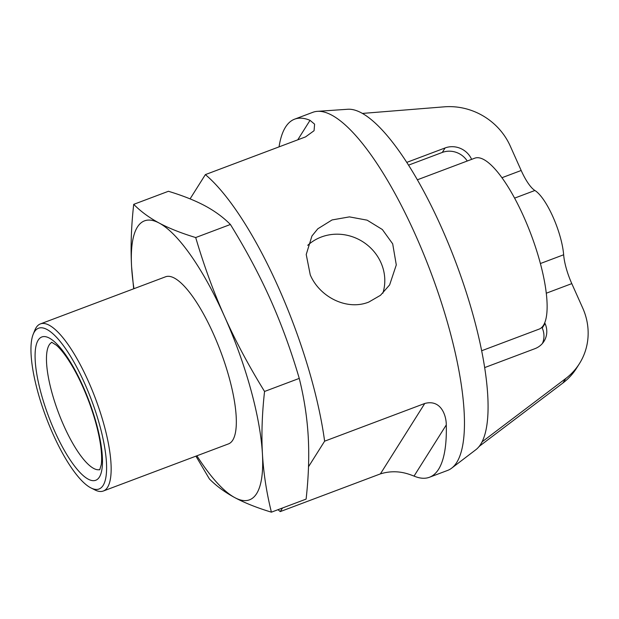 <?xml version="1.0" encoding="UTF-8"?>
<svg xmlns="http://www.w3.org/2000/svg" width="619" height="619" viewBox="0 0 619 619"><rect width="100%" height="100%" fill="white"/><g stroke="black" fill="none" stroke-linecap="round" stroke-linejoin="round"><path stroke-width="0.93" d="M307.728 245.333A45.914 43.067 -147.8 0 1 362.842 241.774A45.914 43.067 -147.8 0 1 382.867 293.197M368.808 302.057C346.926 310.916 319.621 297.012 310.258 274.875L306.219 254.494L311.953 235.971L317.826 228.782L332.07 219.938L349.433 216.882L367.113 220.163L382.349 229.517L392.686 243.84L396.292 264.917L389.63 284.91L380.476 295.309L368.808 302.057M417.33 179.812L474.727 158.201A91.326 25.828 69.4 0 1 526.088 222.105A91.326 25.828 69.4 0 1 544.728 322.793A91.326 25.828 69.4 0 1 543.436 325.331A91.326 25.828 69.4 0 1 541.896 327.289A91.326 25.828 69.4 0 1 539.087 329.13L481.69 350.741M467.252 161.017A20.404 19.143 32.2 0 0 442.276 152.444L408.494 165.165M542.422 343.452A20.404 19.143 32.2 0 0 542.229 328.031L541.896 327.289M279.053 146.865A191.317 54.101 69.4 0 1 294.621 119.165L312.788 112.325A191.317 54.101 69.4 0 1 317.307 111.35L347.677 109.269A182.543 51.625 69.4 0 1 450.415 248.536A182.543 51.625 69.4 0 1 482.046 441.865L565.781 378.495A63.772 59.811 32.2 0 0 579.438 363.616L576.606 368.104A63.772 59.811 -147.8 0 1 562.95 382.983L479.214 446.361A182.543 51.625 69.4 0 1 475.856 449.711L451.653 468.165A191.317 54.101 69.4 0 1 447.614 470.417L429.454 477.257A191.317 54.101 69.4 0 1 414.041 476.088L446.284 424.928C446.314 415.434 440.929 399.1 424.758 403.48L380.399 473.891C397.042 468.753 409.19 474.347 414.041 476.088M579.438 363.616A63.772 59.811 32.2 0 0 582.727 308.061L571.794 283.618A32.312 9.138 69.4 0 1 563.646 254.773A42.518 12.024 -110.6 0 0 534.893 190.49A32.312 9.138 69.4 0 1 521.183 170.48L510.249 146.038A63.772 59.811 32.2 0 0 444.264 106.832L362.339 113.432M544.728 322.793L545.06 323.536A20.404 19.143 -147.8 0 1 544 341.317A20.404 19.143 -147.8 0 1 534.901 348.683L484.708 367.578M406.729 162.402L445.107 147.949A20.404 19.143 -147.8 0 1 471.593 159.3L471.624 159.369M482.046 441.865A182.543 51.625 69.4 0 1 480.7 444.256A182.543 51.625 69.4 0 1 479.214 446.361M482.116 442.012L479.284 446.5M446.284 424.928A191.317 54.101 69.4 0 1 438.561 469.295A191.317 54.101 69.4 0 1 429.454 477.257M190.079 198.877L205.369 174.612L305.515 136.907L314.065 130.71L314.599 124.156L310.026 120.334L297.747 139.832M294.621 119.165A191.317 54.101 69.4 0 1 310.026 120.334M308.502 466.757L324.619 441.185L424.758 403.48M380.399 473.891L280.252 511.596L282.535 507.982M280.252 511.596A191.317 54.101 69.4 0 1 278.032 509.669M205.369 174.612A191.317 54.101 69.4 0 1 324.619 441.185M317.307 111.35A191.317 54.101 69.4 0 1 426.476 261.032A191.317 54.101 69.4 0 1 456.729 462.455A191.317 54.101 69.4 0 1 451.653 468.165M196.888 455.793A149.055 42.154 -110.6 0 0 234.864 497.653C224.952 492.322 216.464 486.093 209.415 478.967L195.929 456.157M133.673 288.794L131.592 266.789A149.055 42.154 -110.6 0 0 133.967 288.686M133.712 204.347C140.768 211.474 149.249 217.702 159.16 223.041A149.055 42.154 -110.6 0 0 131.592 266.789C130.524 247.422 131.228 226.608 133.712 204.347L168.422 191.279C182.814 195.643 194.993 200.479 204.959 205.794C214.878 211.125 223.358 217.362 230.407 224.48C245.991 249.728 259.315 274.681 270.379 299.348C281.397 324.039 291.023 350.385 299.256 378.395C304.115 397.893 307.109 417.314 308.231 436.658C309.307 456.025 308.595 476.839 306.111 499.1L271.408 512.168C257.017 507.804 244.83 502.968 234.864 497.653A149.055 42.154 -110.6 0 0 262.433 453.905A149.055 42.154 -110.6 0 0 224.581 316.595A149.055 42.154 -110.6 0 0 159.16 223.041C169.134 228.349 181.313 233.193 195.705 237.549C203.945 265.559 213.57 291.905 224.581 316.595C235.653 341.262 248.97 366.216 264.553 391.463C262.069 413.724 261.365 434.538 262.433 453.905C263.562 473.249 266.549 492.67 271.408 512.168M264.553 391.463L299.256 378.395M195.705 237.549L230.407 224.48M34.432 331.83A85.879 24.288 69.4 0 1 84.664 383.416A85.879 24.288 69.4 0 1 103.133 485.42A85.879 24.288 69.4 0 1 91.001 487.95A85.879 24.288 69.4 0 1 46.054 417.183A85.879 24.288 69.4 0 1 33.163 334.353A85.879 24.288 69.4 0 1 34.432 331.83M33.163 334.353L34.811 330.26A89.283 25.247 69.4 0 1 36.126 327.644A89.283 25.247 69.4 0 1 40.374 323.923A89.283 25.247 69.4 0 1 92.022 389.831A89.283 25.247 69.4 0 1 107.551 487.315A89.283 25.247 69.4 0 1 103.296 491.029A89.283 25.247 69.4 0 1 94.931 489.939L91.001 487.95M40.374 323.923L165.552 276.794A89.283 25.247 69.4 0 1 217.199 342.694A89.283 25.247 69.4 0 1 232.729 440.186A89.283 25.247 69.4 0 1 228.473 443.9L103.296 491.029M546.298 293.213L571.794 283.618M521.183 170.48L501.924 177.73M514.59 198.134L534.893 190.49M563.646 254.773L540.41 263.524M542.229 328.031L545.06 323.536M442.276 152.444L445.107 147.949M562.95 382.983L565.781 378.495M99.876 469.581A68.028 19.235 69.4 0 1 63.834 425.717A68.028 19.235 69.4 0 1 49.203 344.922A68.028 19.235 69.4 0 1 51.957 342.307M38.169 340.195A76.524 21.642 69.4 0 1 82.938 386.163A76.524 21.642 69.4 0 1 99.396 477.056A76.524 21.642 69.4 0 1 54.627 431.087A76.524 21.642 69.4 0 1 38.169 340.195M51.671 342.23L56.321 345.17C59.184 347.623 62.434 351.399 66.071 356.498C74.605 368.723 82.366 384.175 89.353 402.853C95.651 420.154 99.566 435.66 101.106 449.371C101.764 455.801 101.81 460.923 101.245 464.714L99.713 469.821"/></g></svg>
